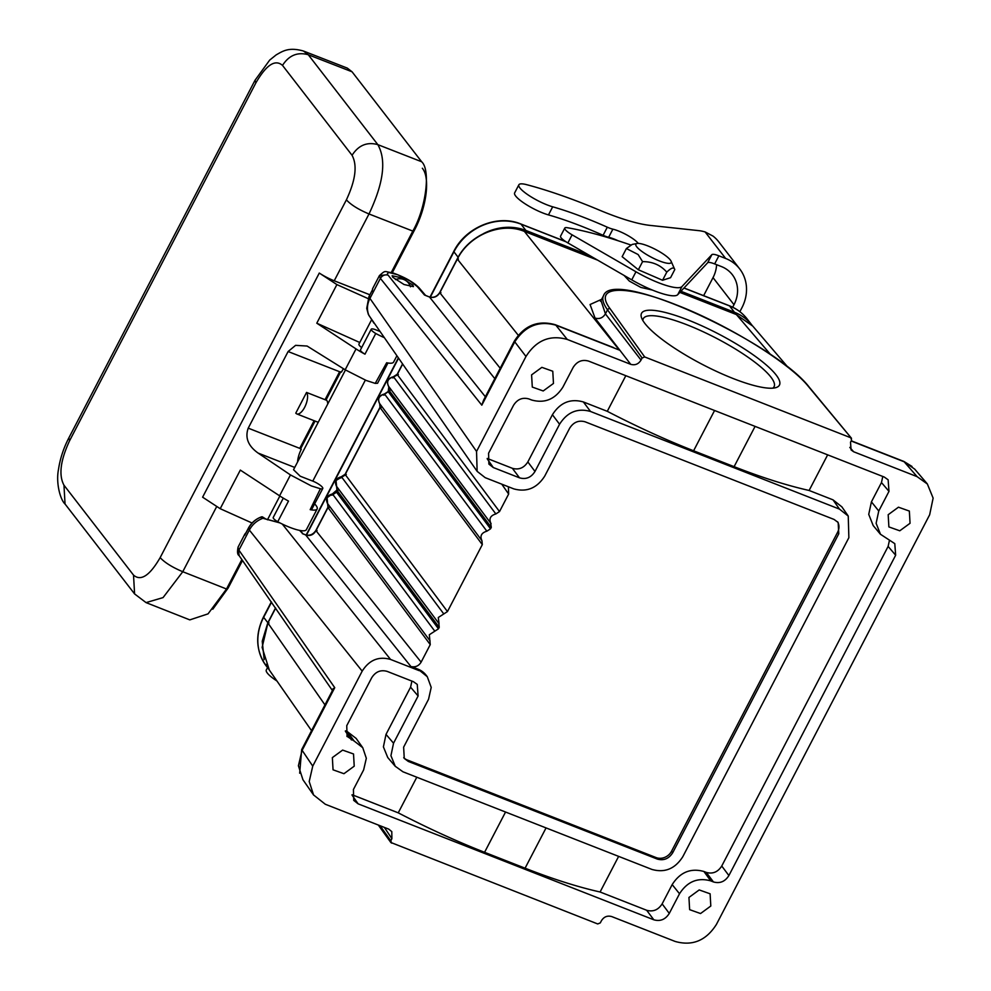 <?xml version="1.0" encoding="UTF-8"?>
<svg xmlns="http://www.w3.org/2000/svg" width="991" height="991" viewBox="0 0 991 991"><rect width="100%" height="100%" fill="white"/><g stroke="black" fill="none" stroke-linecap="round" stroke-linejoin="round"><path stroke-width="1.49" d="M331.836 495.24L337.336 491.685L336.222 491.771L438.48 628.814L429.326 634.736L430.255 644.608L421.125 662.149C418.871 665.779 415.737 667.29 411.723 666.695L417.979 669.148L427.282 676.717L431.209 687.407L428.558 699.25L403.634 747.152L404.254 758.425L408.329 761.447L657.268 859.073C663.722 860.869 668.875 858.739 672.74 852.694L838.782 533.74L838.151 522.468L834.075 519.445L585.136 421.819C578.694 420.023 573.529 422.154 569.664 428.199L544.728 476.101C536.986 488.179 526.667 492.44 513.772 488.873L485.181 477.662L477.129 471.344L476.547 451.438L525.986 356.475C536.28 340.26 550.03 334.586 567.261 339.442L630.722 364.329C635.095 365.53 638.526 364.106 641.028 360.08L642.106 357.999L644.695 356.946L850.798 437.774L851.591 440.153L850.513 442.221L851.083 449.926L853.647 451.76L917.109 476.646L927.378 484.017L933.126 498.126L929.657 514.775L716.419 924.417C706.125 940.632 692.375 946.306 675.156 941.45L611.695 916.564C607.31 915.362 603.878 916.786 601.376 920.812L600.298 922.894L597.709 923.946L390.838 842.474M310.257 509.51L311.806 509.213L322.769 488.526A8.696 2.056 -152.1 0 0 319.573 484.772A8.696 2.056 -152.1 0 0 311.645 480.685L300.211 476.2L293.534 469.734L345.463 369.965M343.518 368.739A15.943 6.739 -68.6 0 0 341.449 372.108L339.616 371.736L325.06 399.695L306.553 392.436A11.954 5.054 111.4 0 1 304.658 407.301A11.954 5.054 111.4 0 1 296.805 413.916L316.984 421.832A11.954 5.054 -68.6 0 0 318.421 421.918M327.761 403.969A11.954 5.054 -68.6 0 0 326.745 400.352L325.06 399.695M212.792 609.217L228.128 588.059L242.498 560.472M392.287 272.723L414.449 230.147C426.625 207.342 430.391 177.761 422.339 168.247M300.558 448.935L315.051 421.076M325.989 400.067L340.669 371.885M314.642 503.862A27.909 6.194 -152.5 0 1 317.132 509.002A27.909 6.194 -152.5 0 1 310.183 509.659L320.39 488.749L311.323 485.912L290.45 474.924L258.131 453.085C248.159 446.012 244.851 437.688 248.221 428.149L288.108 351.532L295.591 345.351L307.111 346.045L345.178 369.792L366.212 380.47L375.23 383.393L386.651 362.768A27.909 6.194 27.5 0 0 393.6 362.111L396.784 355.992M283.302 498.126L273.219 517.475A7.978 1.771 27.5 0 0 277.74 521.761A27.909 6.194 27.5 0 0 289.756 527.336A27.909 6.194 27.5 0 0 306.368 529.69L317.132 509.002M379.578 331.304L375.973 329.879A7.978 1.771 27.5 0 0 371.229 329.21A7.978 1.771 27.5 0 0 375.75 333.496L364.973 354.183A27.909 6.194 -152.5 0 1 356.042 348.919L316.786 323.202L336.89 284.59L319.288 273.058L202.61 497.185L220.213 508.705L240.317 470.093L279.586 495.81A27.909 6.194 27.5 0 0 288.505 501.074L277.74 521.761M306.553 392.436L295.789 413.136A11.954 5.054 111.4 0 0 296.805 413.916M371.229 329.21L360.464 349.897A7.978 1.771 27.5 0 0 364.973 354.183M314.122 420.717L299.728 448.353L301.264 449.295A15.943 6.739 -68.6 0 0 297.56 462.004M294.723 467.442L258.131 453.085M391.296 272.451L412.826 231.089C425.994 208.147 430.85 170.018 421.658 161.756L352.053 71.786L347.271 68.094L303.494 51.037L308.275 54.74C297.535 51.78 288.951 55.335 282.509 65.394L352.065 155.29C357.478 165.348 355.583 180.213 346.392 199.86L160.158 557.623C149.728 575.66 140.846 581.494 133.525 575.114L63.969 485.206C58.556 475.147 60.451 460.295 69.643 440.636L255.876 82.885L255.034 80.283M63.969 485.206L65.034 503.998L134.578 593.906L146.061 602.615L189.814 619.883L208.048 613.863L226.518 589.001L241.854 559.543M412.826 231.089L368.999 213.969C383.604 183.174 386.552 160.071 377.831 144.636L308.275 54.74L352.053 71.786M319.288 273.058A19.931 4.422 27.5 0 0 334.227 280.787L369.878 294.785M146.061 602.602L163.057 597.598L182.765 571.72L216.756 506.438M164.37 254.402L160.554 261.735M220.213 508.705L252.073 523.013M336.89 284.59L368.045 298.576M316.786 323.202L359.77 342.502M361.641 347.618A11.161 2.478 -152.5 0 1 358.94 344.075L371.613 319.746M375.23 383.393L377.472 383.257M322.769 488.526A8.696 2.056 -152.1 0 1 320.39 488.749M383.851 337.435A27.909 6.194 -152.5 0 1 375.75 333.496M642.577 261.636L638.353 269.763L622.15 256.681L626.386 248.543L638.13 254.538L642.577 261.636C652.499 261.574 660.563 265.08 666.782 272.141C671.303 267.719 673.967 266.864 674.784 269.564L670.56 277.691L662.558 280.267L666.782 272.141M637.077 243.489A19.894 4.41 -152.5 0 1 664.8 255.071A19.894 4.41 -152.5 0 1 671.08 261.19A19.894 4.41 -152.5 0 1 662.36 261.996A19.894 4.41 -152.5 0 1 642.267 251.714A19.894 4.41 -152.5 0 1 637.077 243.489L632.171 244.443L626.386 248.543M638.353 269.763L662.558 280.267M671.08 261.19L674.784 269.564M267.52 667.612L266.306 669.953A23.92 5.302 27.5 0 0 276.935 680.99M638.266 243.402A17.541 3.89 27.5 0 0 612.872 229.169A11.954 2.651 -152.5 0 1 607.31 227.199A139.533 30.944 27.5 0 0 552.693 206.809A23.92 5.302 -152.5 0 1 519.891 187.931A23.92 5.302 -152.5 0 1 518.863 184.797A23.92 5.302 -152.5 0 1 526.617 184.66A209.696 46.515 -152.5 0 1 599.58 210.179A99.67 22.112 27.5 0 0 650.356 225.428L699.027 230.668A31.898 7.073 -152.5 0 1 705.109 231.931L713.012 236.093A41.263 36.258 -37.7 0 1 718.748 241.829L739.695 268.908A41.263 36.258 142.3 0 0 725.647 258.465L718.871 255.814A11.954 2.651 27.5 0 0 711.86 254.662L681.969 286.56A39.863 8.845 -152.5 0 1 635.962 271.769L572.092 234.83A11.954 2.651 -152.5 0 1 565.291 229.639A11.954 2.651 -152.5 0 1 564.771 228.079A11.954 2.651 -152.5 0 1 567.36 227.719A239.203 53.056 -152.5 0 1 630.549 244.913A17.541 3.89 27.5 0 0 630.809 244.988M732.671 307.21L733.984 304.708A31.898 28.033 142.3 0 0 732.287 274.643A31.898 28.033 142.3 0 0 721.423 266.567L714.66 263.916A11.954 2.651 27.5 0 0 707.636 262.776L677.745 294.661A39.863 8.845 -152.5 0 1 631.75 279.871L567.88 242.931A11.954 2.651 -152.5 0 1 561.067 237.753A11.954 2.651 -152.5 0 1 560.559 236.18L564.771 228.079M617.988 240.702A17.541 3.89 27.5 0 0 608.66 237.27A11.954 2.651 -152.5 0 1 603.098 235.301A139.533 30.944 27.5 0 0 548.469 214.911A23.92 5.302 -152.5 0 1 515.679 196.032A23.92 5.302 -152.5 0 1 514.639 192.911L518.863 184.797M739.856 311.694L741.887 307.805A41.263 36.258 142.3 0 0 739.695 268.908M716.592 264.671A31.898 28.033 -37.7 0 1 713.024 277.629L703.635 295.665M644.906 323.487A77.744 17.243 -152.5 0 1 641.536 317.739A77.744 17.243 -152.5 0 1 695.087 322.855A77.744 17.243 -152.5 0 1 776.089 374.932A77.744 17.243 -152.5 0 1 775.829 387.642A77.744 17.243 -152.5 0 1 710.101 368.33A77.744 17.243 -152.5 0 1 644.906 323.487M772.794 388.162A73.718 16.351 27.5 0 0 774.058 386.763A73.718 16.351 27.5 0 0 770.887 377.088A73.718 16.351 27.5 0 0 701.455 330.957A73.718 16.351 27.5 0 0 643.283 318.681A73.718 16.351 27.5 0 0 642.862 320.527M494.794 378.636L429.512 297.015L425.473 295.429M265.452 518.776L262.367 516.844L261.389 516.955L261.401 518.058M424.966 295.169L429.512 297.015C433.785 298.192 437.217 296.78 439.818 292.754L500.207 368.243M368.999 296.668L366.744 308.35L368.218 313.998M368.392 314.395L369.507 316.29M485.367 396.759L388.113 275.164C386.874 274.482 387.122 273.59 388.868 272.513L397.614 274.718L410.274 281.11L417.298 286.61L424.52 295.058M412.875 285.135L413.433 286.622L404.031 284.516L392.696 277.22L392.139 275.733L401.541 277.827L412.875 285.135M372.195 290.425L368.974 296.606L369.94 298.415C367.029 304.212 366.682 309.873 368.9 315.386L369.209 315.844M388.113 275.164C384.904 274.334 382.328 275.399 380.383 278.36L379.454 275.585L384.756 275.015M483.558 400.24L481.812 405.17L484.822 397.812M609.638 346.045L612.537 347.184M600.459 301.227L601.004 300.546L605.414 313.874L641.028 360.08M248.382 528.265L249.571 528.339L248.382 528.265L245.334 534.124M332.295 689.364L334.747 687.68L332.431 690.541L239.079 555.555C237.456 554.737 237.122 551.937 238.088 547.156L239.128 555.517M299.678 773.215L301.66 749.654L332.406 690.578M391.606 843.118L390.813 840.74L391.891 838.671L391.792 831.61L388.757 829.133L325.296 804.246L313.577 794.955L309.204 781.527L312.747 766.117L362.186 671.142L249.348 530.061C252.47 524.289 257.14 520.3 263.371 518.107L261.389 516.955C256.025 518.875 251.714 522.653 248.419 528.29L249.348 530.061L238.905 550.129L334.747 687.68L301.97 750.645L298.402 765.77L302.924 779.682M324.961 704.898L267.904 623.005L262.12 647.42L269.279 669.916M430.255 644.608L327.996 507.565L329.111 507.491L327.996 507.565L327.067 497.693L332.332 494.014M336.965 490.322L338.08 490.248L336.965 490.322L336.036 480.449L346.305 474.441L345.19 474.528L447.461 611.571L438.295 617.492L439.05 623.661M340.805 477.996L341.3 476.77C335.949 478.219 334.314 481.341 336.383 486.11L438.852 623.426L439.236 627.377L336.977 490.322L336.222 491.771M490.533 528.822L486.866 531.188C481.403 532.848 479.768 536.007 481.936 540.665L482.307 544.616L380.049 407.574L381.163 407.487L380.049 407.574L379.677 403.634C377.36 398.89 378.996 395.731 384.619 394.145L388.274 391.767L490.533 528.822L491.288 527.373L389.029 390.33L388.658 386.391C386.329 381.646 387.976 378.488 393.588 376.902L398.357 374.449L397.255 374.536L499.514 511.579L495.847 513.945C490.384 515.605 488.736 518.764 490.917 523.421L491.115 523.669M389.389 391.693L388.274 391.767L389.389 391.693M383.889 395.248L384.384 394.022M389.029 390.33L390.132 390.256L389.029 390.33L388.274 391.767M392.87 378.005L393.353 376.778C388.014 378.215 386.379 381.324 388.422 386.094L490.619 523.062M524.078 231.299L524.4 231.423C501.297 221.687 469.263 234.904 457.346 259.097L518.268 335.268M752.615 326.002L736.078 314.432M369.222 315.856L476.77 470.812M555.146 324.689L555.852 325.184C538.633 320.403 524.883 326.076 514.577 342.205L481.812 405.17L380.383 278.36L369.94 298.415L476.547 451.438M601.004 300.533L603.519 295.714A119.601 26.522 27.5 0 0 607.52 309.811A1.994 1.784 144.3 0 1 610.122 308.771C592.742 285.817 623.958 283.971 676.159 304.832C727.481 324.565 790.013 363.189 808.47 386.552L851.517 438.332M630.722 364.329L595.058 318.074L590.066 304.522L601.636 299.307M914.594 469.065L904.523 461.917L851.158 440.995M280.007 522.938L263.73 518.516M345.401 730.875L347.358 731.643L354.159 741.033L346.9 736.263M487.225 458.449L512.372 468.309C518.826 470.106 523.979 467.975 527.844 461.93L552.421 414.721L559.568 424.247L534.991 471.456C531.139 477.538 525.973 479.669 519.519 477.835L493.283 467.541L488.885 464.11L488.575 453.246L513.511 405.344C517.364 399.262 522.53 397.131 528.983 398.964L531.672 400.017C544.678 403.61 555.084 399.323 562.888 387.134L573.12 367.488C576.973 361.393 582.138 359.262 588.592 361.096L884.282 477.055L888.134 479.793L888.989 491.363L878.757 511.009L876.118 523.31L880.479 534.273L894.786 543.638L895.653 555.208L728.893 875.548C725.04 881.631 719.887 883.761 713.421 881.928L710.733 880.875L703.932 871.485L706.273 872.402C712.727 874.198 717.88 872.068 721.745 866.023L888.122 546.413L889.447 540.33M559.568 424.247C567.286 412.083 577.604 407.821 590.525 411.476L583.377 401.95L607.272 411.315C637.163 426.774 665.94 439.93 693.601 450.781L734.108 466.662C761.769 477.513 786.78 485.441 809.114 490.471L833.01 499.848L839.464 509.101L848.246 516.063L848.866 537.692L682.836 856.645C675.119 868.81 664.8 873.071 651.88 869.417L402.953 771.791L395.248 766.266L390.937 755.687L393.538 743.2L418.115 695.979L417.248 684.409L413.408 681.684L387.159 671.39C380.705 669.569 375.552 671.687 371.687 677.782L346.751 725.685L347.073 736.536M625.817 375.7L607.272 411.315M583.377 401.95C570.457 398.295 560.138 402.557 552.421 414.721M827.658 454.844L809.114 490.471M352.065 794.732L398.246 812.843C428.137 828.303 456.913 841.458 484.574 852.31L525.081 868.19C552.755 879.042 577.753 886.982 600.088 891.999L618.632 856.385M398.246 812.843L416.79 777.229M393.538 743.2L386.007 734.393L383.406 746.88L387.716 757.458M386.007 734.393L410.584 687.184L411.909 681.102M354.159 741.033L362.756 747.697L356.128 738.406L347.358 731.643M841.805 506.81L833.01 499.848M600.088 891.999L646.665 910.271C653.119 912.067 658.272 909.936 662.137 903.879L672.183 884.591L679.516 893.758C687.333 881.569 697.726 877.283 710.733 880.875M703.932 871.485C690.715 867.831 680.123 872.204 672.183 884.591M878.757 511.009L871.423 501.855L868.735 514.354L873.17 525.515M871.423 501.855L881.47 482.555L882.783 476.473M438.48 628.814L439.236 627.377M299.567 530.383L303.06 533.914M652.363 290.053L640.818 287.402L629.372 281.11L624.095 275.448M362.186 671.142C369.247 659.981 378.711 656.079 390.553 659.436L411.946 667.823L411.723 666.695M553.474 383.443L552.767 371.241L541.866 367.351L531.597 374.871L532.291 387.072L543.204 390.962L553.474 383.443M354.221 766.179L353.527 753.978L342.626 750.1L332.357 757.607L333.05 769.821L343.951 773.698L354.221 766.179M710.807 906.022L710.113 893.808L699.212 889.93L688.943 897.45L689.637 909.651L700.538 913.541L710.807 906.022M910.048 523.285L909.354 511.071L898.453 507.194L888.184 514.713L888.877 526.915L899.778 530.792L910.048 523.285M362.756 747.697L366.323 758.288L363.647 769.883L353.415 789.53L353.725 800.394L358.123 803.837L653.812 919.797C660.266 921.63 665.432 919.499 669.284 913.405L679.516 893.758M590.525 411.476L839.464 509.101M490.669 523.137L491.288 527.373M481.638 540.306L379.442 403.337C377.398 398.568 379.045 395.459 384.372 394.009L388.199 391.519L388.856 386.626M430.082 640.904L327.402 503.354C325.333 498.572 326.968 495.463 332.319 494.001L336.89 490.074M305.315 534.793L305.649 534.929C310.059 536.342 313.49 534.929 315.968 530.668L317.083 530.594L315.968 530.668L421.125 662.149M419.143 670.647L411.946 667.823L305.649 534.929L302.342 533.629M508.395 486.754L508.643 494.038L499.514 511.579M482.307 544.616L447.461 611.571M417.979 669.148A23.92 21.022 -37.7 0 1 426.13 675.193L427.294 676.704M403.721 757.644A11.954 10.505 142.3 0 0 407.177 759.948L656.104 857.574A11.954 10.505 142.3 0 0 671.576 851.182L837.618 532.241A11.954 10.505 142.3 0 0 837.531 521.749M483.459 233.628A51.829 45.549 -37.7 0 1 525.887 230.457L589.323 255.331M680.941 291.267L734.442 312.252A51.829 45.549 -37.7 0 1 752.095 325.358A51.829 45.549 -37.7 0 1 752.119 325.37L747.214 319.04A51.829 45.549 -37.7 0 0 729.562 305.922A3.184 1.35 -68.6 0 0 729.289 305.711A3.184 1.35 -68.6 0 0 728.942 305.686M227.199 587.688L228.128 588.059M413.507 229.776L414.449 230.147M299.728 448.353L248.221 428.149M339.616 371.736L288.108 351.532M421.658 161.756L377.831 144.636C367.104 141.688 358.507 145.231 352.065 155.29M345.178 369.792L356.042 348.919M279.586 495.81L290.45 474.924M334.227 280.787L368.999 213.969C358.457 209.51 350.925 204.815 346.392 199.86M226.518 589.001L182.765 571.72C172.223 567.273 164.692 562.566 160.158 557.623M255.876 82.885C266.306 64.836 275.188 59.002 282.509 65.394M134.59 593.894L133.525 575.114M68.8 438.034L69.643 440.636M714.66 263.916L718.871 255.814M707.636 262.776L711.86 254.662M677.745 294.661L681.969 286.56M631.75 279.871L635.962 271.769M567.88 242.931L572.092 234.83M608.66 237.27L612.872 229.169M603.098 235.301L607.31 227.199M548.469 214.911L552.693 206.809M705.109 231.931L725.647 258.465M713.024 277.629L733.984 304.708M524.239 231.312C501.099 221.526 469.127 234.743 457.272 258.849L439.744 292.506C437.019 296.619 433.55 298.08 429.351 296.891L429.177 296.879M417.31 286.61L419.131 287.96M370.163 296.681L368.974 296.606L370.163 296.681M372.108 291.379L372.653 288.592A23.276 5.166 27.5 0 0 372.579 289.682M439.818 292.754L440.933 292.667L439.818 292.754L457.346 259.097L458.449 259.01L457.346 259.097M642.106 357.999L607.52 309.811L605.414 313.874C602.85 317.925 599.394 319.325 595.058 318.074M267.904 623.005L269.019 622.93L267.904 623.005L275.671 608.09M244.777 535.19A23.276 5.166 -152.5 0 1 244.851 534.099L246.115 532.551M483.509 400.327L514.279 341.214L525.986 356.475M808.47 386.552A1.994 1.722 -39.6 0 1 809.114 387.01C775.321 342.936 612.859 266.765 603.519 295.714M610.122 308.771L644.695 356.946M597.647 260.15L524.4 231.423L619.288 350.058L555.852 325.184L567.261 339.442M851.257 440.809L903.891 461.447L917.109 476.646M770.527 354.481L736.4 314.568L679.876 292.395M390.813 840.74L380.036 825.714M391.891 838.671L384.372 827.411M301.673 749.654L312.747 766.117M345.401 731.284L351.458 739.98M713.421 881.928L706.273 872.402M693.601 450.781L714.573 410.497M755.08 426.39L734.108 466.662M546.053 827.919L525.081 868.19M484.574 852.31L505.546 812.038M849.807 447.399L853.647 451.76M390.553 659.436L282.274 524.053M418.115 695.979L410.584 687.184M358.123 803.837L352.065 795.141M653.812 919.797L646.665 910.271M669.284 913.405L662.137 903.879M728.893 875.548L721.745 866.023M895.653 555.208L888.122 546.413M888.989 491.363L881.47 482.555M493.283 467.541L487.225 458.858M519.519 477.835L512.372 468.309M534.991 471.456L527.844 461.93M402.569 364.304L397.255 374.536M495.847 513.945L393.588 376.902M486.866 531.188L384.619 394.145M380.049 407.574L345.202 474.528M443.795 613.937L341.536 476.906M434.814 631.18L332.567 494.137M327.996 507.565L315.968 530.668M508.643 494.038L501.756 484.153M408.329 761.447L407.177 759.948M657.268 859.073L656.104 857.574M672.74 852.694L671.576 851.182M838.782 533.74L837.618 532.241M734.442 312.252L729.562 305.922L683.951 288.047M268.92 669.42L266.406 666.175A51.829 45.549 -37.7 0 1 263.656 617.306L267.843 622.72M266.406 666.175C255.876 651.273 254.91 634.847 263.519 616.885A3.184 0.706 27.5 0 0 263.656 617.306L271.546 602.169M306.454 535.103L398.444 358.383M430.305 297.189L453.928 251.813L458.139 257.251M429.995 297.102L453.791 251.392A3.184 0.706 27.5 0 0 453.928 251.813A51.829 45.549 -37.7 0 1 520.993 224.139L525.887 230.457M520.374 223.892A3.184 1.35 111.4 0 1 520.721 223.929A3.184 1.35 111.4 0 1 520.993 224.139L565.997 241.792M365.345 380.123L312.784 481.106M162.499 258.007L161.149 260.596M162.524 257.945L255.021 80.271L269.701 60.079L276.204 54.864C282.46 51.371 288.542 46.788 303.494 51.037M65.022 504.01C60.34 499.774 55.731 482.976 58.506 469.375C60.117 458.635 63.548 448.18 68.775 438.034L161.236 260.422M377.559 383.294L387.915 363.003M410.447 286.808A11.161 11.161 0 0 0 395.421 279.611M262.355 516.844A1.994 1.994 0 0 0 261.141 517.005M425.573 295.417L419.181 287.935C413.47 282.088 404.551 277.034 392.424 272.76C383.889 271.769 386.118 269.651 379.454 275.585M366.732 308.35L368.986 296.507L372.381 289.991M373.941 323.177L368.367 314.407M613.763 347.668L613.07 347.395M244.988 534.706L248.394 528.178M248.394 528.166C251.28 522.852 255.591 519.098 261.314 516.93M275.548 607.917L267.83 622.757L262.231 641.251L264.176 659.622M266.059 664.342L269.255 669.928M302.676 533.703L305.488 534.806C309.7 535.995 313.168 534.533 315.894 530.42L327.922 507.318L327.823 503.862M336.89 490.087L336.804 486.618M379.875 403.87L379.974 407.326L345.116 474.28L341.3 476.758M402.457 364.131L397.18 374.288L393.353 376.766M372.653 288.592L379.491 275.461M613.677 347.63L555.208 324.701C537.927 319.932 524.301 325.444 514.292 341.201M851.455 438.233L809.114 387.01M752.726 326.051L787.833 367.116M524.239 231.299L597.35 259.976M679.913 292.357L736.239 314.444M903.891 461.459L912.005 466.451M390.888 842.573L378.302 825.032M269.366 670.114L311.546 730.664M238.013 547.23L244.851 534.099M265.638 518.962L279.586 522.728M303.023 533.839L300.162 530.495M914.582 468.991L927.167 483.719M302.862 779.632L313.639 795.104M387.89 757.694L395.409 766.489M880.466 534.285L873.158 525.527M841.755 506.698L848.197 515.952M684.025 287.972L729.289 305.711C736.548 308.597 742.519 313.032 747.214 319.04M263.519 616.885L271.336 601.871M306.145 535.029L398.246 358.085M453.791 251.392C465.634 227.311 497.507 214.13 520.721 223.929L565.601 241.519M279.858 495.995L267.459 519.804"/></g></svg>
